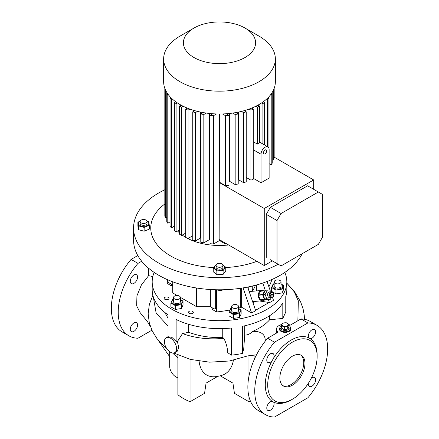 <?xml version="1.0" encoding="UTF-8"?>
<svg xmlns="http://www.w3.org/2000/svg" width="439" height="439" viewBox="0 0 439 439"><rect width="100%" height="100%" fill="white"/><g stroke="black" fill="none" stroke-linecap="round" stroke-linejoin="round"><path stroke-width="0.66" d="M288.906 325.392A5.158 2.974 180 0 1 290.283 327.417A5.158 2.974 180 0 1 288.769 329.524A5.158 2.974 180 0 1 283.15 330.172A5.158 2.974 180 0 1 279.967 327.417L279.967 328.822A5.158 2.974 0 0 0 281.481 330.929A5.158 2.974 0 0 0 287.101 331.571A5.158 2.974 0 0 0 290.283 328.822A5.158 2.974 180 0 1 288.769 330.929A5.158 2.974 180 0 1 283.15 331.571A5.158 2.974 180 0 1 279.967 328.822L279.967 329.524A5.158 2.974 0 0 0 281.289 331.511M288.961 331.511A5.158 2.974 0 0 0 290.283 329.524L290.283 327.417M279.967 327.417A5.158 2.974 180 0 1 281.344 325.392M287.353 325.897A3.15 1.822 180 0 1 282.897 325.897A3.15 1.822 180 0 1 282.897 323.329A3.15 1.822 180 0 1 287.353 323.329A3.15 1.822 180 0 1 287.353 325.897M281.344 325.359L281.344 327.895A3.869 2.233 180 0 0 281.443 328.098L281.443 325.568A3.869 2.233 180 0 1 281.344 325.359L282.261 323.384A3.869 2.233 180 0 1 282.392 323.307A3.869 2.233 180 0 1 282.524 323.236L285.948 322.703A3.869 2.233 180 0 1 286.305 322.758L288.807 324.207A3.869 2.233 180 0 1 288.906 324.41L288.906 326.945L287.984 328.921A3.869 2.233 180 0 1 287.858 328.998A3.869 2.233 180 0 1 287.726 329.074L287.726 326.539L284.302 327.066A3.869 2.233 180 0 1 283.945 327.011L283.945 329.546A3.869 2.233 180 0 0 284.302 329.601L284.302 327.066M281.443 325.568L283.945 327.011M287.984 328.921L287.984 326.386A3.869 2.233 180 0 1 287.858 326.462A3.869 2.233 180 0 1 287.726 326.539M287.984 326.386L288.906 324.41M284.302 329.601L287.726 329.074M281.443 328.098L283.945 329.546M268.443 299.398L268.35 299.574A4.867 3.841 -95.1 0 1 268.234 299.645A4.867 3.841 -95.1 0 1 268.119 299.711L263.91 300.084L260.289 299.617L264.503 299.239L268.119 299.711M264.503 300.029A5.158 4.066 -95.1 0 1 264.124 300.281A5.158 4.066 -95.1 0 1 262.763 300.72A5.158 4.066 -95.1 0 1 258.395 296.835A5.158 4.066 -95.1 0 1 260.481 290.887A5.158 4.066 -95.1 0 1 261.842 290.448A5.158 4.066 -95.1 0 1 263.68 290.816M252.859 288.911A42.413 24.485 180 0 1 253.451 289.356M223.144 289.756L221.042 290.667L215.291 289.735M183.036 301.176L183.036 305.006L181.411 308.513L175.337 309.451L170.897 306.883L170.897 303.058L175.337 305.621L181.411 304.682L183.036 301.176L180.402 299.349M173.526 299.464A5.169 2.985 0 0 0 171.934 302.383A5.169 2.985 0 0 0 175.627 304.578A5.169 2.985 0 0 0 181.516 303.108A5.169 2.985 0 0 0 180.402 299.464M173.526 299.222L172.522 299.552L170.897 303.058M225.761 267.274L225.761 271.104L223.105 274.391L216.844 274.71L213.239 271.736L213.239 267.911L216.844 270.879L223.105 270.567L225.761 267.274L222.721 264.607M216.131 264.904A5.169 2.985 0 0 0 215.417 268.997A5.169 2.985 0 0 0 222.463 269.612A5.169 2.985 0 0 0 222.869 264.904M216.339 264.519L213.239 267.911M276.713 280A3.435 1.986 180 0 1 281.042 281.915A3.435 1.986 180 0 1 278.491 283.83A3.435 1.986 180 0 1 274.166 281.915A3.435 1.986 180 0 1 276.713 280M281.042 281.915L281.042 286.124A3.435 1.986 180 0 1 278.491 288.039A3.435 1.986 180 0 1 274.166 286.124L274.166 281.915M147.032 221.47L147.032 223.341A3.435 1.986 180 0 1 144.908 225.18A3.435 1.986 180 0 1 141.16 224.746A3.435 1.986 180 0 1 140.156 223.341L140.156 221.47A3.435 1.986 0 0 0 141.16 222.875A3.435 1.986 0 0 0 144.908 223.308A3.435 1.986 0 0 0 147.032 221.47A3.435 1.986 0 0 0 146.022 220.071A3.435 1.986 0 0 0 142.28 219.637A3.435 1.986 0 0 0 140.156 221.47M274.166 283.896A5.169 2.985 0 0 0 272.608 286.897A5.169 2.985 0 0 0 278.941 289.01A5.169 2.985 0 0 0 282.595 285.35A5.169 2.985 0 0 0 281.042 283.896M271.532 287.49L275.977 290.053L282.047 289.114L283.676 285.608L283.676 289.438L282.047 292.945L275.977 293.883L271.532 291.315L271.532 287.49L273.162 283.984L274.166 283.654M186.498 107.764L186.498 108.707M193.017 111.687L193.017 110.14M200.777 238.009A48.12 27.783 180 0 1 200.612 237.971L200.612 112.093M209.996 239.65A48.12 27.783 180 0 1 209.474 239.59L209.474 113.471M229.526 113.471L229.526 181.291A48.12 27.783 180 0 1 229.004 181.351M238.388 112.093L238.388 179.666A48.12 27.783 180 0 1 238.223 179.71M245.983 111.687L245.983 110.14M252.502 108.707L252.502 107.764M228.609 244.973A47.549 27.454 180 0 1 186.69 237.9M185.735 237.356A47.549 27.454 180 0 1 182.251 235.09M179.611 232.972A47.549 27.454 180 0 1 177.619 231.024M174.371 226.672A47.549 27.454 180 0 1 174.151 226.288M256.919 261.315A68.747 39.691 180 0 1 225.761 267.549M213.453 267.56A68.747 39.691 180 0 1 156.608 244.051A68.747 39.691 180 0 1 164.828 203.959M245.022 28.052L258.999 36.124A55.857 32.25 180 0 1 275.357 58.925A55.857 32.25 180 0 1 258.999 81.731A55.857 32.25 180 0 1 198.126 88.716A55.857 32.25 180 0 1 163.643 58.925A55.857 32.25 180 0 1 180.001 36.124L193.978 28.052A36.091 20.836 180 0 1 245.022 28.052A36.091 20.836 180 0 1 245.022 57.52A36.091 20.836 180 0 1 193.978 57.52A36.091 20.836 180 0 1 193.978 28.052L180.001 36.124M275.357 58.925L275.357 81.747A55.857 32.25 180 0 1 258.999 104.548A55.857 32.25 180 0 1 198.126 111.539A55.857 32.25 180 0 1 163.643 81.747L163.643 58.925M253.265 141.715L257.364 144.08A5.729 3.309 -60 0 1 258.373 143.35A5.729 3.309 -60 0 1 259.389 142.911L259.389 105.947L257.973 105.13M269.123 149.556A5.729 3.309 120 0 0 267.938 146.933A5.729 3.309 120 0 0 265.074 147.213A5.729 3.309 120 0 0 261.024 154.232L261.024 182.767L269.123 178.086L269.123 149.556M265.074 153.765A2.294 1.322 120 0 0 266.572 151.746A2.294 1.322 120 0 0 266.221 149.908A2.294 1.322 120 0 0 265.074 150.023A2.294 1.322 120 0 0 263.576 152.042A2.294 1.322 120 0 0 263.927 153.875A2.294 1.322 120 0 0 265.074 153.765M237.499 305.067A3.435 1.986 180 0 1 238.509 306.471A3.435 1.986 180 0 1 236.385 308.304A3.435 1.986 180 0 1 232.637 307.876A3.435 1.986 180 0 1 231.633 306.471A3.435 1.986 180 0 1 233.751 304.639A3.435 1.986 180 0 1 237.499 305.067M231.633 306.471L231.633 310.68A3.435 1.986 0 0 0 232.637 312.085A3.435 1.986 0 0 0 236.385 312.513A3.435 1.986 0 0 0 238.509 310.68L238.509 306.471M231.633 308.452A5.169 2.985 0 0 0 231.413 308.573A5.169 2.985 0 0 0 231.413 312.793A5.169 2.985 0 0 0 238.723 312.793A5.169 2.985 0 0 0 238.509 308.452M231.633 308.211L230.623 308.54L228.999 312.047L233.444 314.609L239.513 313.671L239.513 317.501L233.444 318.44L228.999 315.871L228.999 312.047M284.818 272.421A67.315 38.862 180 0 1 286.815 281.816A67.315 38.862 180 0 1 267.099 309.292A67.315 38.862 180 0 1 193.742 317.721A67.315 38.862 180 0 1 152.185 281.816L152.185 289.767A67.315 38.862 180 0 0 168.022 314.807L168.022 336.708L171.901 337.361L176.127 341.388L177.394 341.575L178.761 347.567L177.257 351.205L174.782 352.638A8.593 4.961 -120 0 0 176.099 345.751A8.593 4.961 -120 0 0 170.486 338.178A8.593 4.961 -120 0 0 166.189 337.75A8.593 4.961 -120 0 0 164.872 344.637A8.593 4.961 -120 0 0 170.486 352.21A8.593 4.961 -120 0 0 174.782 352.638M279.967 327.615A5.729 3.309 0 0 0 279.396 329.058A5.729 3.309 0 0 0 281.075 331.396A5.729 3.309 0 0 0 287.315 332.114A5.729 3.309 0 0 0 290.854 329.058A5.729 3.309 0 0 0 290.283 327.615M279.967 328.081A5.729 3.309 0 0 0 279.413 329.288M133.917 331.346A5.158 2.974 120 0 0 137.286 326.808A5.158 2.974 120 0 0 136.496 322.676A5.158 2.974 120 0 0 133.917 322.928A5.158 2.974 120 0 0 130.548 327.472A5.158 2.974 120 0 0 131.338 331.604A5.158 2.974 120 0 0 133.917 331.346M133.917 283.391A5.158 2.974 120 0 0 137.286 278.847A5.158 2.974 120 0 0 136.496 274.715A5.158 2.974 120 0 0 133.917 274.968A5.158 2.974 120 0 0 130.548 279.511A5.158 2.974 120 0 0 131.338 283.643A5.158 2.974 120 0 0 133.917 283.391M308.392 383.236A5.158 2.974 120 0 0 309.391 386.441A5.158 2.974 120 0 0 311.97 386.188A5.158 2.974 120 0 0 315.339 381.645A5.158 2.974 120 0 0 314.549 377.513A5.158 2.974 120 0 0 311.97 377.765A5.158 2.974 120 0 0 311.267 378.248M310.313 338.721A5.158 2.974 120 0 0 315.614 331.911A5.158 2.974 120 0 0 314.549 329.552A5.158 2.974 120 0 0 310.571 330.935A5.158 2.974 120 0 0 308.321 336.12A5.158 2.974 120 0 0 308.721 337.805L310.313 338.721A36.662 21.171 120 0 1 317.128 355.019L317.128 356.419A34.944 20.178 120 0 0 292.418 342.157A34.944 20.178 120 0 0 267.708 384.954A34.944 20.178 120 0 0 292.418 399.221L291.2 399.924A36.662 21.171 120 0 1 273.684 402.168L272.092 401.251A5.158 2.974 120 0 0 266.786 408.061A5.158 2.974 120 0 0 267.856 410.421A5.158 2.974 120 0 0 271.829 409.038A5.158 2.974 120 0 0 274.079 403.853A5.158 2.974 120 0 0 273.684 402.168M273.684 358.032A5.158 2.974 120 0 0 273.014 353.532A5.158 2.974 120 0 0 270.435 353.785A5.158 2.974 120 0 0 267.066 358.328A5.158 2.974 120 0 0 267.856 362.46A5.158 2.974 120 0 0 270.435 362.208A5.158 2.974 120 0 0 272.092 360.792L273.684 358.032A36.662 21.171 120 0 1 291.2 340.049A36.662 21.171 120 0 1 308.721 337.805M272.092 360.792A36.662 21.171 120 0 0 272.092 401.251M292.418 385.19A17.758 10.256 120 0 0 304.018 369.539A17.758 10.256 120 0 0 301.297 355.31A17.758 10.256 120 0 0 292.418 356.188A17.758 10.256 120 0 0 280.812 371.838A17.758 10.256 120 0 0 283.539 386.068A17.758 10.256 120 0 0 292.418 385.19M300.666 354.992A17.758 10.256 -60 0 1 302.63 369.391A17.758 10.256 -60 0 1 291.2 384.487A17.758 10.256 -60 0 1 282.952 385.683M140.211 312.744L136.661 305.857L136.93 295.853L141.413 284.922L148.662 275.604L152.783 276.641M177.888 358.037L172.587 352.994M192.611 311.372A2.436 1.405 0 0 0 189.961 311.064A2.436 1.405 0 0 0 188.457 312.365A2.436 1.405 0 0 0 189.171 313.358A2.436 1.405 0 0 0 191.821 313.66A2.436 1.405 0 0 0 193.325 312.365A2.436 1.405 0 0 0 192.611 311.372M168.307 297.335A2.436 1.405 0 0 0 165.657 297.033A2.436 1.405 0 0 0 164.153 298.333A2.436 1.405 0 0 0 164.866 299.327A2.436 1.405 0 0 0 167.517 299.628A2.436 1.405 0 0 0 169.02 298.333A2.436 1.405 0 0 0 168.307 297.335M278.205 264.251A85.934 49.612 180 0 1 185.296 273.535A85.934 49.612 180 0 1 133.566 228.022A85.934 49.612 180 0 1 158.737 192.94A85.934 49.612 180 0 1 164.828 189.747M302.169 253.731A85.934 49.612 180 0 1 280.263 275.264A85.934 49.612 180 0 1 186.613 286.019A85.934 49.612 180 0 1 133.566 240.182L133.566 228.022M152.185 281.816A67.315 38.862 180 0 1 154.182 272.421M153.233 296.594L153.233 298.822L153.584 298.542L156.147 313.111L168.022 326.04M188.66 324.311L188.66 332.285L182.487 333.585C195.251 338.173 209.052 339.759 223.89 338.343C226.272 343.298 227.528 348.061 227.665 352.638L231.326 355.156L231.326 328.026A67.315 38.862 180 0 1 176.127 319.488L176.127 341.388M231.326 355.156A67.315 38.862 0 0 0 242.394 353.444L243.7 349.164L244.71 335.1C247.623 335.138 250.257 333.892 252.623 331.374C259.904 328.279 265.584 324.405 269.667 319.757L269.667 315.679M286.815 281.816L286.815 289.767A67.315 38.862 180 0 1 285.767 296.594L285.767 312.03L282.804 318.434L282.804 302.981A67.315 38.862 180 0 1 267.099 317.249A67.315 38.862 180 0 1 242.394 326.314L242.394 353.444M140.222 221.08A5.169 2.985 0 0 0 139.355 225.053A5.169 2.985 0 0 0 146.56 225.789A5.169 2.985 0 0 0 147.828 221.629A5.169 2.985 0 0 0 146.961 221.08M140.277 220.954L137.895 222.233L138.444 225.849L144.14 227.38L149.287 225.3L148.739 221.684L146.889 220.91M138.444 225.849L138.444 229.679L137.895 226.063L137.895 222.233M180.286 297.999A3.435 1.986 180 0 1 176.516 299.453A3.435 1.986 180 0 1 173.526 297.483A3.435 1.986 180 0 1 173.646 296.967A3.435 1.986 180 0 1 177.416 295.518A3.435 1.986 180 0 1 180.402 297.483A3.435 1.986 180 0 1 180.286 297.999M173.526 297.483L173.526 301.692A3.435 1.986 0 0 0 176.516 303.662A3.435 1.986 0 0 0 180.286 302.208A3.435 1.986 0 0 0 180.402 301.692L180.402 297.483M216.065 265.299L216.065 267.17A3.435 1.986 0 0 0 218.183 269.003A3.435 1.986 0 0 0 221.931 268.569A3.435 1.986 0 0 0 222.935 267.17L222.935 265.299A3.435 1.986 0 0 0 220.817 263.466A3.435 1.986 0 0 0 217.069 263.894A3.435 1.986 0 0 0 216.065 265.299A3.435 1.986 0 0 0 218.183 267.131A3.435 1.986 0 0 0 221.931 266.698A3.435 1.986 0 0 0 222.935 265.299M269.573 295.924A2.864 2.261 -95.1 0 1 271.346 291.902A2.864 2.261 -95.1 0 1 273.623 293.581A2.864 2.261 -95.1 0 1 271.856 297.604A2.864 2.261 -95.1 0 1 269.573 295.924M271.346 291.902L269.59 292.056A2.864 2.261 84.9 0 0 267.817 296.078A2.864 2.261 84.9 0 0 270.1 297.763L271.856 297.604M272.356 294.487A0.571 0.45 -95.1 0 1 271.543 294.953A0.571 0.45 -95.1 0 1 272.356 294.487M273.568 293.784A2.294 1.805 84.9 0 0 271.143 292.632A2.294 1.805 84.9 0 0 270.331 295.656A2.294 1.805 84.9 0 0 272.762 296.808A2.294 1.805 84.9 0 0 273.568 293.784M271.275 297.658L270.429 299.222L266.775 298.75L265.14 294.531L267.153 290.783L270.808 291.255L271.072 291.924M265.14 294.531L263.032 294.717L265.052 290.969L267.153 290.783M266.775 298.75L264.673 298.937L263.032 294.717M270.429 299.222L268.328 299.409L264.673 298.937M155.324 273.179L159.769 275.851M144.14 227.38L144.14 231.21L138.444 229.679M149.287 225.3L149.287 229.131L144.14 231.21M254.719 285.438A36.377 21.001 180 0 1 255.054 286.255M255.383 285.262A36.377 21.001 180 0 1 252.013 291.233L252.156 291.315M254.779 301.714L254.357 301.467M271.703 279.594L271.703 280.142A97.392 56.23 180 0 1 268.877 286.777M255.558 310.296L269.085 302.487L269.447 302.701L273.502 300.358L272.498 297.422M238.509 308.068A97.392 56.23 0 0 0 240.32 307.591A49.267 28.447 0 0 0 241.637 307.223L251.624 312.991L255.674 310.653L247.651 287.057M212.207 307.772L212.207 309.413L216.608 311.953A97.392 56.23 0 0 0 229.795 310.005M172.746 285.421L171.698 286.025L167.297 283.484L167.297 279.594M259.608 301L269.085 302.487M253.04 302.905L255.224 301.39M256.392 290.936L256.392 284.993M269.447 302.701L268.372 299.535M265.392 290.766L262.763 283.051M241.637 288.121L241.637 307.223M180.396 297.357L196.579 306.702L210.352 306.702L213.628 308.595A2.864 1.652 -120 0 0 215.061 308.732A2.864 1.652 -120 0 0 215.653 307.421L216.059 307.19L216.059 290.031M216.059 307.19A2.864 1.652 60 0 1 215.461 308.502L215.061 308.732M216.608 290.19L216.608 311.953M251.624 312.991L243.085 287.891M270.386 291.2L267.082 281.498M171.698 284.384L171.698 286.025M177.888 355.085L177.888 394.716A50.984 29.435 0 0 0 190.038 401.729L204.563 393.344L206.056 383.126L217.837 376.327M199.097 361.165A37.694 21.763 -60 0 0 216.663 376.541A44.114 44.114 0 0 0 221.679 375.394A43.269 24.979 -120 0 0 233.394 360.265M148.662 268.267L148.662 275.604M141.698 261.249L137.983 263.389A51.561 29.77 120 0 0 128.907 335.824A51.561 29.77 120 0 0 137.983 338.233L151.889 330.205M137.791 255.547L131.096 259.416A51.561 29.77 120 0 0 122.02 331.846L128.907 335.824M131.096 259.416L137.983 263.389M288.906 324.602A8.593 4.961 0 0 1 290.338 325.112L301.017 318.944A51.561 29.77 120 0 1 310.093 321.359L316.98 325.332A51.561 29.77 120 0 1 307.904 397.761L274.501 417.05A51.561 29.77 120 0 1 265.419 414.635A51.561 29.77 120 0 1 274.501 342.206L267.614 338.233A51.561 29.77 120 0 0 258.533 410.663L265.419 414.635M316.98 325.332A51.561 29.77 120 0 0 307.904 322.923L274.501 342.206M301.017 318.944L307.904 322.923M267.614 338.233L278.293 332.065A8.593 4.961 0 0 1 276.532 329.058A8.593 4.961 0 0 1 281.668 324.514M152.871 295.293L149.353 304.353L148.152 313.847L149.348 323.137L152.377 331.209L157.014 338.678L163.44 345.729L166.639 348.407M173.729 353L190.35 359.409L209.595 362.17L229.421 361.001L247.706 355.897L256.497 354.86M265.452 340.873L264.947 337.871C263.74 333.311 259.63 331.149 252.623 331.374M182.487 333.585L177.394 341.575M304.468 319.29L304.222 315.026L303.086 308.864L300.66 301.977L294.542 291.655L286.815 283.171L294.141 291.683L298.333 300.874L297.856 320.772M282.804 318.434L269.667 319.757M164.751 312.376L168.022 318.138M154.012 298.75L153.584 298.542M188.66 332.285C199.07 336.164 210.429 337.92 222.749 337.564L222.749 328.586M223.89 338.343L222.749 337.564M244.71 325.798L244.71 335.1M291.2 399.924L292.418 399.221A34.944 20.178 120 0 0 317.128 356.419M190.038 359.327L190.038 401.729M254.11 359.876L254.11 354.707M248.962 355.442L248.962 376.135M248.962 396.708L248.962 401.729A50.984 29.435 0 0 0 250.428 401.109M248.962 401.729L234.437 393.344L232.944 383.126L220.23 375.789M290.837 329.288A5.729 3.309 0 0 0 290.283 328.081M169.673 351.683L169.673 366.247A8.593 4.961 -120 0 0 175.748 376.772L177.888 378.001M233.444 314.609L233.444 318.44M239.513 313.671L241.137 310.164L241.137 313.995L239.513 317.501M241.137 310.164L238.509 308.337M253.265 178.289L261.024 182.767M277.025 263.57L281.075 265.908L318.341 244.391L322.391 237.378L322.391 194.34L318.341 192.002L281.075 213.519L277.025 220.537L277.025 263.57L270.342 259.712M281.075 213.519L270.342 207.323L266.286 214.336L277.025 220.537M266.286 214.336L266.286 257.375M219.5 113.997L219.149 239.513L264.262 265.557L264.262 208.492L313.682 179.957L313.682 189.313M264.262 265.557L272.367 260.881M270.342 207.323L307.607 185.807L318.341 192.002M219.5 239.716L219.5 240.539L225.459 243.98L225.459 243.157M225.459 243.98A54.996 31.751 0 0 0 226.733 243.892M175.474 101.596L174.371 102.232L174.371 230.563A54.996 31.751 0 0 0 176.088 231.907L179.611 229.877M174.371 102.232A54.996 31.751 0 0 0 176.088 103.582L176.088 231.907M170.809 97.551L170.052 97.985L170.052 226.315A54.996 31.751 0 0 0 171.44 227.852L174.371 226.162M170.052 97.985A54.996 31.751 0 0 0 171.44 99.527L171.44 227.852M167.116 92.942L166.782 93.134L166.782 221.465A54.996 31.751 0 0 0 167.786 223.226L170.052 221.914M166.782 93.134A54.996 31.751 0 0 0 167.786 94.895L167.786 223.226M164.828 88.349L164.828 215.856A54.996 31.751 0 0 0 165.333 217.903L166.782 217.064M165.333 89.611L165.333 217.903M185.735 109.152L185.735 237.477A54.996 31.751 0 0 0 188.068 238.47L188.068 110.14A54.996 31.751 0 0 1 185.735 109.152L187.453 108.159M192.759 111.835L192.759 240.16A54.996 31.751 0 0 0 195.426 240.962L195.426 112.636A54.996 31.751 0 0 1 192.759 111.835L194.779 110.666M200.777 113.942L200.777 242.273A54.996 31.751 0 0 0 203.828 242.849L203.828 114.524A54.996 31.751 0 0 1 200.777 113.942L203.136 112.582M213.541 243.98L213.541 115.649A54.996 31.751 0 0 1 209.996 115.358L209.996 243.689A54.996 31.751 0 0 0 213.541 243.98L219.5 240.539M209.996 115.358L212.767 113.761M216.493 113.948L213.541 115.649M206.314 113.086L203.828 114.524M209.474 239.59L203.828 242.849M197.555 111.402L195.426 112.636M200.612 237.971L195.426 240.962M189.889 109.091L188.068 110.14M192.759 235.759L188.068 238.47M271.884 92.942L272.218 93.134A54.996 31.751 0 0 1 271.214 94.895L270.72 94.61M268.191 97.551L268.948 97.985A54.996 31.751 0 0 1 267.56 99.527L266.676 99.016M263.526 101.596L264.629 102.232A54.996 31.751 0 0 1 262.912 103.582L261.693 102.88M167.786 94.895L168.28 94.61M171.44 99.527L172.324 99.016M176.088 103.582L177.307 102.88M222.507 113.948L225.459 115.649A54.996 31.751 0 0 0 229.004 115.358L226.233 113.761M232.686 113.086L235.172 114.524A54.996 31.751 0 0 0 238.223 113.942L235.864 112.582M241.445 111.402L243.574 112.636A54.996 31.751 0 0 0 246.241 111.835L244.221 110.666M249.111 109.091L250.932 110.14A54.996 31.751 0 0 0 253.265 109.152L251.547 108.159M255.844 106.238L257.364 107.116L259.389 105.947M181.027 105.13L179.611 105.947L181.636 107.116L183.156 106.238M179.611 105.947L179.611 234.278L181.636 235.447L185.735 233.082M181.636 107.116L181.636 235.447M246.241 177.46L250.932 180.171L250.932 110.14M250.932 180.171A54.996 31.751 0 0 0 253.265 179.178L253.265 109.152M238.388 179.666L243.574 182.662L243.574 112.636M243.574 182.662A54.996 31.751 0 0 0 246.241 181.861L246.241 111.835M229.526 181.291L235.172 184.55L235.172 114.524M235.172 184.55A54.996 31.751 0 0 0 238.223 183.968L238.223 113.942M219.5 182.24L225.459 185.681L225.459 115.649M225.459 185.681A54.996 31.751 0 0 0 229.004 185.39L229.004 115.358M262.912 103.582L262.912 144.03M264.629 145.024L264.629 102.232M267.56 99.527L267.56 146.714M268.948 148.289L268.948 97.985M271.214 94.895L271.214 164.921A54.996 31.751 0 0 0 272.218 163.165L272.218 93.134M273.667 89.611L273.667 159.604A54.996 31.751 0 0 0 274.172 157.552L274.172 88.349M273.667 159.604L272.218 158.764M271.214 164.921L269.123 163.714M257.364 107.116L257.364 144.08M274.172 157.146L313.682 179.957M219.149 182.443L264.262 208.492M275.977 290.053L275.977 293.883M282.047 289.114L282.047 292.945M283.676 285.608L281.042 283.781M223.105 270.567L223.105 274.391M216.844 270.879L216.844 274.71M167.446 279.659A2.864 1.652 -120 0 0 169.47 283.1L172.746 284.993M177.18 295.502L172.746 292.945L172.746 281.811M196.579 306.702L196.579 288M210.352 306.702L210.352 289.515M215.653 307.421L215.653 289.905M181.411 304.682L181.411 308.513M175.337 305.621L175.337 309.451M221.042 289.789L221.042 290.667M248.233 286.941L248.271 288.889M252.727 285.937L252.727 288.599A33.227 19.184 180 0 1 252.546 290.596M262.665 294.871L264.283 299.047L260.075 299.425L258.456 295.249L262.665 294.871A4.867 3.841 -95.1 0 1 262.681 294.547L258.472 294.926L260.464 291.216L264.679 290.837L262.681 294.547M266.182 290.87L260.7 291.079A4.867 3.841 -95.1 0 0 260.464 291.216M258.456 295.249A4.867 3.841 -95.1 0 1 258.472 294.926M240.32 288.319L240.32 307.591M253.265 149.754L261.024 154.232M262.763 300.72L252.606 301.626M259.389 141.995L267.938 146.933M140.184 312.716L147.52 321.738L150.44 326.682M158.024 339.967L169.673 356.66M276.532 333.08L276.532 329.058M168.022 336.691L166.189 337.75M252.727 287.88L253.001 289.998M254.494 301.549L254.538 301.889M261.842 290.448L249.187 291.578"/></g></svg>
